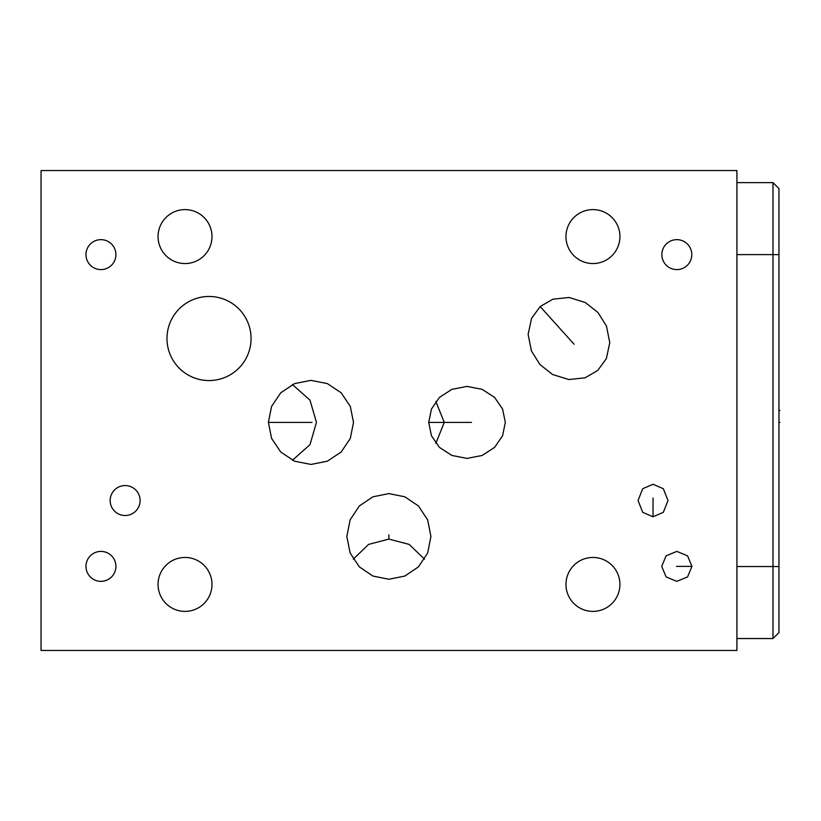 <?xml version="1.0" encoding="UTF-8"?>
<svg xmlns="http://www.w3.org/2000/svg" width="821" height="821" viewBox="0 0 821 821"><rect width="100%" height="100%" fill="white"/><g stroke="black" fill="none" stroke-linecap="round" stroke-linejoin="round"><path stroke-width="1.23" d="M41.05 170.542L41.05 650.458L736.909 650.458L736.909 170.542L41.05 170.542M773.002 182.642L778.955 188.594L778.955 632.601L773.002 638.553L773.002 182.642L736.909 182.642M773.002 638.553L736.909 638.553M435.859 443.34L444.253 422.405L435.859 401.459M505.315 422.405L502.596 435.725L494.622 447.353L482.163 455.46L467.016 458.395L451.868 455.46L439.409 447.353L431.436 435.725L428.716 422.405L431.436 409.084L439.409 397.446L451.868 389.339L467.016 386.404L482.163 389.339L494.622 397.446L502.596 409.084L505.315 422.405M185.023 611.388A26.97 26.97 0 0 1 158.053 584.419A26.97 26.97 0 0 1 185.023 557.449A26.97 26.97 0 0 1 211.992 584.419A26.97 26.97 0 0 1 185.023 611.388M185.023 263.551A26.97 26.97 0 0 1 158.053 236.581A26.97 26.97 0 0 1 185.023 209.612A26.97 26.97 0 0 1 211.992 236.581A26.97 26.97 0 0 1 185.023 263.551M592.947 263.551A26.97 26.97 0 0 1 565.967 236.581A26.97 26.97 0 0 1 592.947 209.612A26.97 26.97 0 0 1 619.917 236.581A26.97 26.97 0 0 1 592.947 263.551M592.947 611.388A26.97 26.97 0 0 1 565.967 584.419A26.97 26.97 0 0 1 592.947 557.449A26.97 26.97 0 0 1 619.917 584.419A26.97 26.97 0 0 1 592.947 611.388M125.131 515.506A14.973 14.973 0 0 1 110.158 500.533A14.973 14.973 0 0 1 125.131 485.56A14.973 14.973 0 0 1 140.104 500.533A14.973 14.973 0 0 1 125.131 515.506M100.942 581.35A14.973 14.973 0 0 1 85.969 566.377A14.973 14.973 0 0 1 100.942 551.404A14.973 14.973 0 0 1 115.915 566.377A14.973 14.973 0 0 1 100.942 581.35M100.942 269.596A14.973 14.973 0 0 1 85.969 254.623A14.973 14.973 0 0 1 100.942 239.65A14.973 14.973 0 0 1 115.915 254.623A14.973 14.973 0 0 1 100.942 269.596M676.832 269.596A14.973 14.973 0 0 1 661.859 254.623A14.973 14.973 0 0 1 676.832 239.65A14.973 14.973 0 0 1 691.805 254.623A14.973 14.973 0 0 1 676.832 269.596M653.023 484.267L663.337 488.731L667.996 500.533L663.337 512.325L653.023 516.799L642.71 512.325L638.05 500.533L642.71 488.731L653.023 484.267M661.705 566.377L666.108 555.817L676.832 551.404L687.557 555.817L691.949 566.377L687.557 576.927L676.832 581.35L666.108 576.927L661.705 566.377M209.016 380.554A42.035 42.035 0 0 1 166.981 338.519A42.035 42.035 0 0 1 209.016 296.473A42.035 42.035 0 0 1 251.062 338.519A42.035 42.035 0 0 1 209.016 380.554M388.887 493.606L404.815 496.797L418.443 505.972L427.659 519.878L430.922 536.431L427.659 552.974L418.443 566.88L404.815 576.065L388.887 579.257L372.96 576.065L359.331 566.88L350.115 552.974L346.842 536.431L350.115 519.878L359.331 505.972L372.96 496.797L388.887 493.606M353.512 422.405L350.321 438.383L341.167 452.012L327.343 461.197L310.954 464.44L294.554 461.197L280.741 452.012L271.577 438.383L268.385 422.405L271.577 406.416L280.741 392.787L294.554 383.602L310.954 380.359L327.343 383.602L341.167 392.787L350.321 406.416L353.512 422.405M597.719 370.466L585.034 377.824L568.809 379.548L552.615 374.52L539.992 364.586L531.433 350.998L528.129 334.363L531.536 318.404L540.177 306.561L552.851 299.203L569.076 297.479L585.281 302.508L597.904 312.442L606.462 326.029L609.767 342.675L606.36 358.623L597.719 370.466M424.508 559.173L409.156 544.395L388.887 539.089L368.608 544.395L353.266 559.173M292.42 460.253L309.989 444.674L316.454 422.405L309.989 400.135L292.42 384.556M778.955 410.5L779.95 410.5M778.955 422.405L779.95 422.405L778.955 422.405M388.887 539.089L388.887 534.871M311.99 422.405L268.385 422.405L311.99 422.405M653.023 498.049L653.023 516.799M676.535 566.377L691.949 566.377M574.084 344.225L540.177 306.561M471.49 422.405L428.716 422.405M778.955 254.623L736.909 254.623M778.955 566.562L736.909 566.562"/></g></svg>
